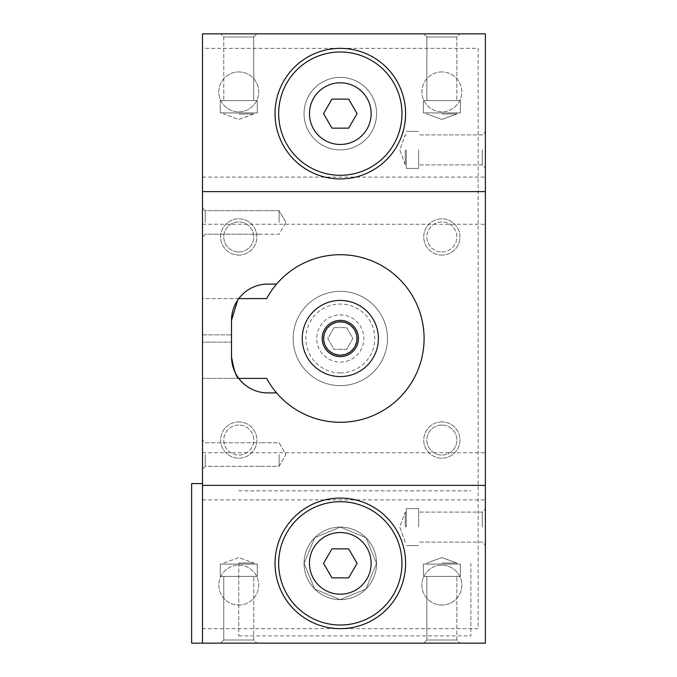 <?xml version="1.0" encoding="UTF-8"?>
<svg xmlns="http://www.w3.org/2000/svg" width="677" height="677" viewBox="0 0 677 677"><rect width="100%" height="100%" fill="white"/><g stroke="black" fill="none" stroke-linecap="round" stroke-linejoin="round"><path stroke-width="0.51" stroke-dasharray="3.38 2.54" d="M202.499 476.32L202.499 452.744L202.499 476.32M202.499 200.68L202.499 224.256L202.499 200.68M238.761 298.608L202.499 298.608L202.499 334.87L202.499 298.608L238.761 298.608L237.669 300.148L238.761 298.608A36.27 36.27 0 0 1 267.779 284.095L276.597 284.095L267.779 284.095A36.27 36.27 0 0 0 231.509 320.365L231.509 356.635A36.27 36.27 0 0 0 267.779 392.905L276.597 392.905A83.779 83.779 0 0 0 397.983 399.269A83.779 83.779 0 0 0 397.983 277.731A83.779 83.779 0 0 0 266.645 298.608L238.761 298.608A36.27 36.27 0 0 1 267.779 284.095L276.597 284.095M202.499 342.13L202.499 378.392L202.499 342.13L231.509 342.13L202.499 342.13M202.499 454.555L202.499 469.068L202.499 454.555M202.499 222.445L202.499 207.932L202.499 222.445M202.499 33.85L202.499 643.15L202.499 483.573L202.499 643.15L485.384 643.15L485.384 485.384L202.499 485.384L485.384 485.384L485.384 33.85L202.499 33.85M376.581 563.357A36.27 36.27 0 0 1 322.176 594.77A36.27 36.27 0 0 1 322.176 531.953A36.27 36.27 0 0 1 376.581 563.357L365.927 589.032L340.345 599.627L314.67 589.007L304.049 563.357L314.703 537.682L340.277 527.095L365.935 537.69L376.581 563.357L365.944 537.707L340.396 527.095L314.72 537.665L304.049 563.264L314.653 588.99L340.226 599.627L365.918 589.049L376.581 563.357A36.27 36.27 0 0 1 322.176 594.77A36.27 36.27 0 0 1 322.176 531.953A36.27 36.27 0 0 1 376.581 563.357M279.127 222.445L279.127 210.682L279.127 222.445M205.241 222.445L205.241 210.682L205.241 222.445M238.761 563.357L238.761 635.898L238.761 563.357M470.879 563.357L470.879 635.898L470.879 563.357M485.384 200.68L485.384 224.256L485.384 200.68M485.384 476.32L485.384 452.744L485.384 476.32M485.384 149.905L485.384 168.04L485.384 149.905M485.384 527.095L485.384 508.96L485.384 527.095M276.597 392.905L267.779 392.905L276.597 392.905A83.779 83.779 0 0 1 266.645 378.392L238.761 378.392A36.27 36.27 0 0 0 267.779 392.905A36.27 36.27 0 0 1 238.761 378.392L202.499 378.392L238.761 378.392M202.499 191.616L485.384 191.616M376.581 113.643A36.27 36.27 0 0 0 322.176 82.23A36.27 36.27 0 0 0 322.176 145.047A36.27 36.27 0 0 0 376.581 113.643A36.27 36.27 0 0 1 322.176 145.047A36.27 36.27 0 0 1 322.176 82.23A36.27 36.27 0 0 1 376.581 113.643M238.761 33.85L256.896 33.85L238.761 33.85M441.861 33.85L459.996 33.85L441.861 33.85M202.499 485.384L485.384 485.384M238.761 643.15L256.896 643.15L238.761 643.15M441.861 643.15L459.996 643.15L441.861 643.15M279.127 454.555L279.127 466.318L279.127 454.555M406.318 527.095L406.318 508.596L406.318 527.095M405.252 527.095L405.252 512.1L405.252 527.095M482.244 527.095L482.244 512.1L482.244 527.095M418.648 527.095L418.648 508.596L418.648 527.095M482.244 149.905L482.244 164.9L482.244 149.905M418.648 149.905L418.648 168.404L418.648 149.905M405.252 149.905L405.252 164.9L405.252 149.905M406.318 149.905L406.318 168.404L406.318 149.905M426.874 36.99L456.857 36.99L426.874 36.99L426.874 100.585L456.857 100.585L426.874 100.585L456.857 100.585L426.874 100.585L426.874 36.99L456.857 36.99L426.874 36.99L423.726 33.85L426.874 36.99M191.616 643.15L191.616 483.573M205.241 454.555L205.241 466.318L205.241 454.555M441.861 113.981L456.857 113.981L441.861 113.981M426.874 112.915L456.857 112.915L426.874 112.915L456.857 112.915L426.874 112.915L426.874 113.981L441.861 119.44L456.857 113.981L456.857 112.915L456.857 113.981L441.861 119.44L426.874 113.981L426.874 112.915M460.36 100.585L423.37 100.585L460.36 100.585L423.37 100.585L460.36 100.585L460.36 112.915L423.37 112.915L460.36 112.915L423.37 112.915L460.36 112.915L460.36 100.585M253.757 36.99L223.774 36.99L253.757 36.99L253.757 100.585L223.774 100.585L253.757 100.585L223.774 100.585L253.757 100.585L253.757 36.99L223.774 36.99L253.757 36.99L256.896 33.85L253.757 36.99M238.761 113.981L253.757 113.981L238.761 113.981M238.761 112.915L253.757 112.915L238.761 112.915M220.27 100.585L257.26 100.585L220.27 100.585L257.26 100.585L220.27 100.585L220.27 112.915L257.26 112.915L220.27 112.915L257.26 112.915L220.27 112.915L220.27 100.585M426.874 640.01L456.857 640.01L426.874 640.01L426.874 576.415L456.857 576.415L426.874 576.415L456.857 576.415L426.874 576.415L426.874 640.01L456.857 640.01L426.874 640.01L423.726 643.15L426.874 640.01M441.861 563.019L456.857 563.019L441.861 563.019M456.857 564.085L426.874 564.085L456.857 564.085L426.874 564.085L456.857 564.085L456.857 563.019L441.861 557.56L426.874 563.019L426.874 564.085L426.874 563.019L441.861 557.56L456.857 563.019L456.857 564.085M423.37 576.415L460.36 576.415L423.37 576.415L460.36 576.415L423.37 576.415L423.37 564.085L460.36 564.085L423.37 564.085L460.36 564.085L423.37 564.085L423.37 576.415M223.774 640.01L253.757 640.01L223.774 640.01L223.774 576.415L253.757 576.415L223.774 576.415L253.757 576.415L223.774 576.415L223.774 640.01L253.757 640.01L223.774 640.01L220.626 643.15L223.774 640.01M238.761 563.019L253.757 563.019L238.761 563.019M238.761 564.085L253.757 564.085L238.761 564.085M257.26 576.415L220.27 576.415L257.26 576.415L220.27 576.415L257.26 576.415L257.26 564.085L220.27 564.085L257.26 564.085L220.27 564.085L257.26 564.085L257.26 576.415M340.311 594.186A30.829 30.829 0 0 0 367.01 547.947A30.829 30.829 0 0 0 313.612 547.947A30.829 30.829 0 0 0 340.311 594.186M478.131 628.645L202.499 628.645L202.499 48.355L478.131 48.355L478.131 628.645L202.499 628.645L202.499 48.355L478.131 48.355L478.131 628.645M331.942 577.87L348.689 577.87L357.067 563.357L348.689 548.852L331.942 548.852L323.564 563.357L331.942 577.87M340.311 144.463A30.829 30.829 0 0 0 367.01 98.224A30.829 30.829 0 0 0 313.612 98.224A30.829 30.829 0 0 0 340.311 144.463M340.311 356.635A18.135 18.135 0 0 0 358.446 338.5A18.135 18.135 0 0 0 340.311 320.365A18.135 18.135 0 0 0 322.176 338.5A18.135 18.135 0 0 0 340.311 356.635A18.135 18.135 0 0 0 356.017 329.437A18.135 18.135 0 0 0 324.613 329.437A18.135 18.135 0 0 0 340.311 356.635A18.135 18.135 0 0 0 356.017 329.437A18.135 18.135 0 0 0 324.613 329.437A18.135 18.135 0 0 0 340.311 356.635M340.311 178.923A65.28 65.28 0 0 0 396.849 80.995A65.28 65.28 0 0 0 283.781 80.995A65.28 65.28 0 0 0 340.311 178.923M340.311 77.373A36.27 36.27 0 0 0 308.907 131.77A36.27 36.27 0 0 0 371.724 131.77A36.27 36.27 0 0 0 340.311 77.373A36.27 36.27 0 0 1 371.724 131.77A36.27 36.27 0 0 1 308.907 131.77A36.27 36.27 0 0 1 340.311 77.373M340.311 628.645A65.28 65.28 0 0 0 405.599 563.357A65.28 65.28 0 0 0 340.311 498.077A65.28 65.28 0 0 0 275.031 563.357A65.28 65.28 0 0 0 340.311 628.645M340.311 527.095A36.27 36.27 0 0 0 308.907 581.492A36.27 36.27 0 0 0 371.724 581.492A36.27 36.27 0 0 0 340.311 527.095A36.27 36.27 0 0 1 371.724 581.492A36.27 36.27 0 0 1 308.907 581.492A36.27 36.27 0 0 1 340.311 527.095M331.942 128.148L348.689 128.148L357.067 113.643L348.689 99.13L331.942 99.13L323.564 113.643L331.942 128.148M340.311 300.419A38.081 38.081 0 0 0 307.333 357.541A38.081 38.081 0 0 0 373.289 357.541A38.081 38.081 0 0 0 340.311 300.419A38.081 38.081 0 0 0 307.333 357.541A38.081 38.081 0 0 0 373.289 357.541A38.081 38.081 0 0 0 340.311 300.419A38.081 38.081 0 0 0 307.333 357.541A38.081 38.081 0 0 0 373.289 357.541A38.081 38.081 0 0 0 340.311 300.419M340.311 372.951A34.451 34.451 0 0 0 374.77 338.5A34.451 34.451 0 0 0 340.311 304.049A34.451 34.451 0 0 0 305.86 338.5A34.451 34.451 0 0 0 340.311 372.951M334.032 327.617L346.599 327.617L352.878 338.5L346.599 349.383L334.032 349.383L327.753 338.5L334.032 327.617L346.599 327.617L352.878 338.5L346.599 349.383L334.032 349.383L327.753 338.5L334.032 327.617M340.311 385.645A47.145 47.145 0 0 0 381.143 314.923A47.145 47.145 0 0 0 299.479 314.923A47.145 47.145 0 0 0 340.311 385.645A47.145 47.145 0 0 1 299.479 314.923A47.145 47.145 0 0 1 381.143 314.923A47.145 47.145 0 0 1 340.311 385.645M441.861 255.085A18.135 18.135 0 0 1 426.163 227.887A18.135 18.135 0 0 1 457.567 227.887A18.135 18.135 0 0 1 441.861 255.085A18.135 18.135 0 0 1 426.163 227.887A18.135 18.135 0 0 1 457.567 227.887A18.135 18.135 0 0 1 441.861 255.085M441.861 251.946A14.996 14.996 0 0 0 454.851 229.452A14.996 14.996 0 0 0 428.88 229.452A14.996 14.996 0 0 0 441.861 251.946A14.996 14.996 0 0 0 456.857 236.95A14.996 14.996 0 0 0 441.861 221.954A14.996 14.996 0 0 0 426.874 236.95A14.996 14.996 0 0 0 441.861 251.946M441.861 421.915A18.135 18.135 0 0 0 426.163 449.113A18.135 18.135 0 0 0 457.567 449.113A18.135 18.135 0 0 0 441.861 421.915A18.135 18.135 0 0 0 426.163 449.113A18.135 18.135 0 0 0 457.567 449.113A18.135 18.135 0 0 0 441.861 421.915M441.861 425.054A14.996 14.996 0 0 0 426.874 440.05A14.996 14.996 0 0 0 441.861 455.046A14.996 14.996 0 0 0 456.857 440.05A14.996 14.996 0 0 0 441.861 425.054A14.996 14.996 0 0 1 456.857 440.05A14.996 14.996 0 0 1 441.861 455.046A14.996 14.996 0 0 1 426.874 440.05A14.996 14.996 0 0 1 441.861 425.054M238.761 255.085A18.135 18.135 0 0 0 254.467 227.887A18.135 18.135 0 0 0 223.063 227.887A18.135 18.135 0 0 0 238.761 255.085A18.135 18.135 0 0 0 254.467 227.887A18.135 18.135 0 0 0 223.063 227.887A18.135 18.135 0 0 0 238.761 255.085M238.761 251.946A14.996 14.996 0 0 0 251.751 229.452A14.996 14.996 0 0 0 225.779 229.452A14.996 14.996 0 0 0 238.761 251.946A14.996 14.996 0 0 1 223.774 236.95A14.996 14.996 0 0 1 238.761 221.954A14.996 14.996 0 0 1 253.757 236.95A14.996 14.996 0 0 1 238.761 251.946M238.761 421.915A18.135 18.135 0 0 1 254.467 449.113A18.135 18.135 0 0 1 223.063 449.113A18.135 18.135 0 0 1 238.761 421.915A18.135 18.135 0 0 1 254.467 449.113A18.135 18.135 0 0 1 223.063 449.113A18.135 18.135 0 0 1 238.761 421.915M238.761 425.054A14.996 14.996 0 0 0 223.774 440.05A14.996 14.996 0 0 0 238.761 455.046A14.996 14.996 0 0 0 253.757 440.05A14.996 14.996 0 0 0 238.761 425.054A14.996 14.996 0 0 0 223.774 440.05A14.996 14.996 0 0 0 238.761 455.046A14.996 14.996 0 0 0 253.757 440.05A14.996 14.996 0 0 0 238.761 425.054M441.861 605.069A19.946 19.946 0 0 1 424.589 575.145A19.946 19.946 0 0 1 459.141 575.145A19.946 19.946 0 0 1 441.861 605.069A19.946 19.946 0 0 0 459.141 575.145A19.946 19.946 0 0 0 424.589 575.145A19.946 19.946 0 0 0 441.861 605.069M441.861 71.931A19.946 19.946 0 0 0 424.589 101.855A19.946 19.946 0 0 0 459.141 101.855A19.946 19.946 0 0 0 441.861 71.931A19.946 19.946 0 0 0 421.915 91.877A19.946 19.946 0 0 0 441.861 111.823A19.946 19.946 0 0 0 461.807 91.877A19.946 19.946 0 0 0 441.861 71.931M238.761 605.069A19.946 19.946 0 0 0 256.041 575.145A19.946 19.946 0 0 0 221.489 575.145A19.946 19.946 0 0 0 238.761 605.069A19.946 19.946 0 0 0 256.041 575.145A19.946 19.946 0 0 0 221.489 575.145A19.946 19.946 0 0 0 238.761 605.069M238.761 71.931A19.946 19.946 0 0 1 256.041 101.855A19.946 19.946 0 0 1 221.489 101.855A19.946 19.946 0 0 1 238.761 71.931A19.946 19.946 0 0 0 218.815 91.877A19.946 19.946 0 0 0 238.761 111.823A19.946 19.946 0 0 0 258.707 91.877A19.946 19.946 0 0 0 238.761 71.931M340.311 322.176A16.324 16.324 0 0 1 354.443 346.658A16.324 16.324 0 0 1 326.179 346.658A16.324 16.324 0 0 1 340.311 322.176M340.311 362.077A23.577 23.577 0 0 0 360.731 326.712A23.577 23.577 0 0 0 319.899 326.712A23.577 23.577 0 0 0 340.311 362.077A23.577 23.577 0 0 0 360.731 326.712A23.577 23.577 0 0 0 319.899 326.712A23.577 23.577 0 0 0 340.311 362.077M202.499 334.87L231.509 334.87L202.499 334.87M285.914 222.445L279.127 210.682L260.527 210.682L279.127 210.682L285.914 222.445L279.127 234.2L260.527 234.2L279.127 234.2L285.914 222.445M205.241 210.682L202.499 207.932L205.241 210.682L260.527 210.682L205.241 210.682M205.241 234.2L202.499 236.95L205.241 234.2L260.527 234.2L205.241 234.2M238.761 635.898L470.879 635.898M238.761 490.825L470.879 490.825M260.527 466.318L279.127 466.318L285.914 454.555L279.127 442.8L260.527 442.8L279.127 442.8L285.914 454.555L279.127 466.318L205.241 466.318L202.499 469.068L205.241 466.318L260.527 466.318M406.318 512.1L405.252 512.1L399.794 527.095L405.252 542.082L406.318 542.082L405.252 542.082L399.794 527.095L405.252 512.1L406.318 512.1M482.244 512.1L418.648 512.1L482.244 512.1L485.384 508.96L482.244 512.1M482.244 542.082L418.648 542.082L482.244 542.082L485.384 545.23L482.244 542.082M406.318 545.586L418.648 545.586L406.318 545.586M406.318 508.596L418.648 508.596L406.318 508.596M482.244 134.918L418.648 134.918L482.244 134.918L485.384 131.77L482.244 134.918M482.244 164.9L418.648 164.9L482.244 164.9L485.384 168.04L482.244 164.9M406.318 134.918L405.252 134.918L399.794 149.905L405.252 164.9L406.318 164.9L405.252 164.9L399.794 149.905L405.252 134.918L406.318 134.918M406.318 168.404L418.648 168.404L406.318 168.404M406.318 131.414L418.648 131.414L406.318 131.414M456.857 36.99L456.857 100.585L456.857 36.99L459.996 33.85L456.857 36.99M205.241 442.8L260.527 442.8L205.241 442.8L202.499 440.05L205.241 442.8M423.37 112.915L423.37 100.585L423.37 112.915M223.774 36.99L223.774 100.585L223.774 36.99L220.626 33.85L223.774 36.99M223.774 112.915L223.774 113.981L238.761 119.44L253.757 113.981L253.757 112.915L253.757 113.981L238.761 119.44L223.774 113.981L223.774 112.915M257.26 112.915L257.26 100.585L257.26 112.915M456.857 640.01L456.857 576.415L456.857 640.01L459.996 643.15L456.857 640.01M460.36 564.085L460.36 576.415L460.36 564.085M253.757 640.01L253.757 576.415L253.757 640.01L256.896 643.15L253.757 640.01M253.757 564.085L253.757 563.019L238.761 557.56L223.774 563.019L223.774 564.085L223.774 563.019L238.761 557.56L253.757 563.019L253.757 564.085M220.27 564.085L220.27 576.415L220.27 564.085M202.499 499.888L485.384 499.888M202.499 452.744L485.384 452.744M202.499 224.256L485.384 224.256M202.499 177.112L485.384 177.112"/><path stroke-width="1.02" d="M202.499 643.15L202.499 33.85L485.384 33.85L485.384 643.15L191.616 643.15L191.616 483.573L202.499 483.573M276.597 284.095A83.779 83.779 0 0 1 397.983 277.731A83.779 83.779 0 0 1 397.983 399.269A83.779 83.779 0 0 1 276.597 392.905L267.779 392.905A36.27 36.27 0 0 1 231.509 356.635L231.509 320.365A36.27 36.27 0 0 1 267.779 284.095L276.597 284.095A83.779 83.779 0 0 0 266.645 298.608L238.761 298.608M202.499 191.616L485.384 191.616M202.499 485.384L485.384 485.384M238.761 378.392C236.358 377.732 233.946 370.48 231.509 356.635C233.946 370.48 236.358 377.732 238.761 378.392L266.645 378.392A83.779 83.779 0 0 0 276.597 392.905M237.669 300.148L231.509 320.365L237.669 300.148M340.311 625.015A61.658 61.658 0 0 0 393.709 532.537A61.658 61.658 0 0 0 286.921 532.537A61.658 61.658 0 0 0 340.311 625.015M348.689 577.87L331.942 577.87L323.564 563.357L331.942 548.852L348.689 548.852L357.067 563.357L348.689 577.87M340.311 144.463A30.829 30.829 0 0 1 313.612 98.224A30.829 30.829 0 0 1 367.01 98.224A30.829 30.829 0 0 1 340.311 144.463M340.311 175.292A61.658 61.658 0 0 0 393.709 82.814A61.658 61.658 0 0 0 286.921 82.814A61.658 61.658 0 0 0 340.311 175.292M340.311 300.419A38.081 38.081 0 0 0 307.333 357.541A38.081 38.081 0 0 0 373.289 357.541A38.081 38.081 0 0 0 340.311 300.419M275.031 113.643A65.28 65.28 0 0 0 340.311 178.923A65.28 65.28 0 0 0 405.599 113.643A65.28 65.28 0 0 0 340.311 48.355A65.28 65.28 0 0 0 275.031 113.643M357.067 113.643L348.689 128.148L331.942 128.148L323.564 113.643L331.942 99.13L348.689 99.13L357.067 113.643M275.031 563.357A65.28 65.28 0 0 0 340.311 628.645A65.28 65.28 0 0 0 405.599 563.357A65.28 65.28 0 0 0 340.311 498.077A65.28 65.28 0 0 0 275.031 563.357M340.311 321.82A16.68 16.68 0 0 1 354.765 346.844A16.68 16.68 0 0 1 325.865 346.844A16.68 16.68 0 0 1 340.311 321.82M340.311 320.365A18.135 18.135 0 0 1 356.017 347.563A18.135 18.135 0 0 1 324.613 347.563A18.135 18.135 0 0 1 340.311 320.365M340.311 594.186A30.829 30.829 0 0 1 313.612 547.947A30.829 30.829 0 0 1 367.01 547.947A30.829 30.829 0 0 1 340.311 594.186"/></g></svg>
